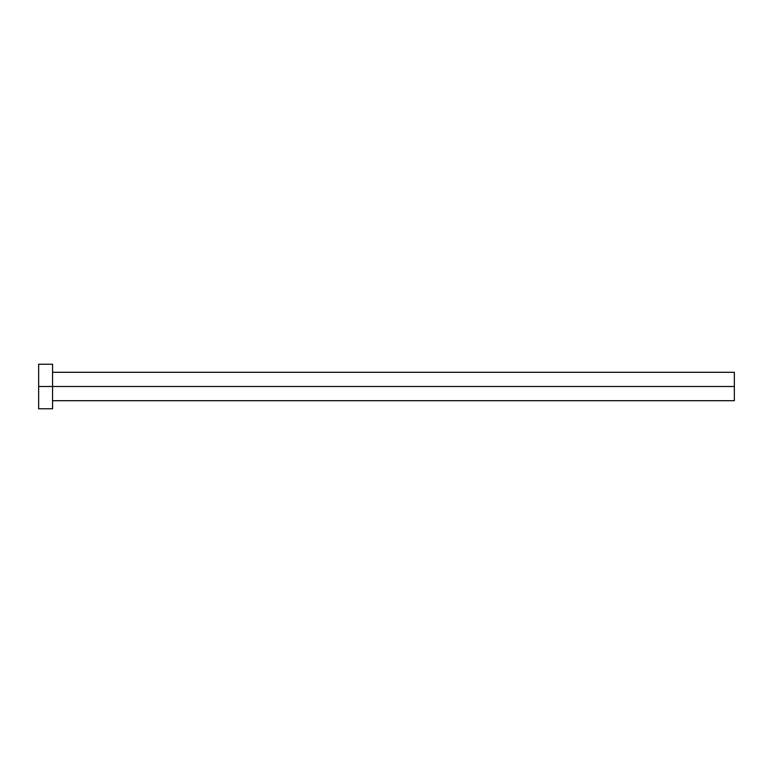 <?xml version="1.0" encoding="UTF-8"?>
<svg xmlns="http://www.w3.org/2000/svg" width="773" height="773" viewBox="0 0 773 773"><rect width="100%" height="100%" fill="white"/><g stroke="black" fill="none" stroke-linecap="round" stroke-linejoin="round"><path stroke-width="1.16" d="M38.65 408.762L38.65 364.238L38.65 386.5L734.35 386.5L734.35 400.694L734.35 386.5L38.65 386.5L38.65 408.762L52.564 408.762L52.564 364.238L52.564 408.762M734.35 386.5L734.35 372.306L734.35 386.5M52.564 400.694L734.35 400.694M38.65 364.238L52.564 364.238M52.564 372.306L734.35 372.306"/></g></svg>
